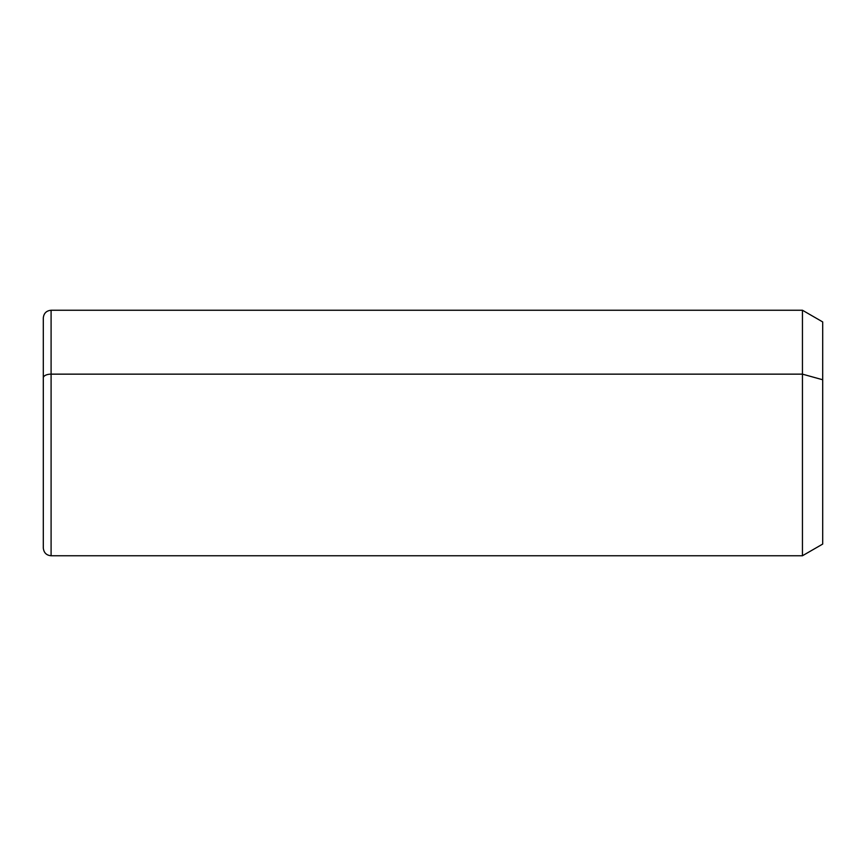 <?xml version="1.0" encoding="UTF-8"?>
<svg xmlns="http://www.w3.org/2000/svg" width="866" height="866" viewBox="0 0 866 866"><rect width="100%" height="100%" fill="white"/><g stroke="black" fill="none" stroke-linecap="round" stroke-linejoin="round"><path stroke-width="1.3" d="M802.446 374.144L822.7 379.752L822.7 544.065L802.446 555.755L802.446 310.245L802.446 555.755L51.094 555.755L51.094 374.144L802.446 374.144L51.094 374.144L51.094 310.245L51.094 374.144A7.794 3.735 180 0 0 43.3 377.89L43.3 318.038C43.765 313.308 46.363 310.71 51.094 310.245L802.446 310.245L822.7 321.935L822.7 379.752L802.446 374.144M822.7 486.248L822.7 379.752M43.3 377.89A7.794 3.735 0 0 1 51.094 374.144L51.094 555.755C46.407 555.333 43.809 552.735 43.3 547.962L43.3 377.89"/></g></svg>
